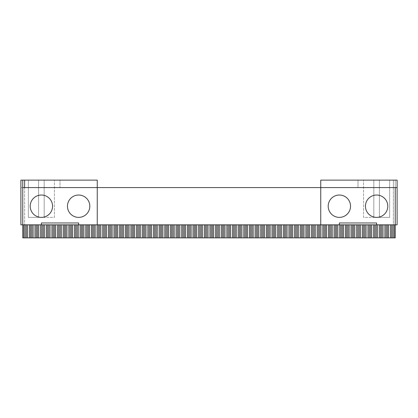 <?xml version="1.0" encoding="UTF-8"?>
<svg xmlns="http://www.w3.org/2000/svg" width="418" height="418" viewBox="0 0 418 418"><rect width="100%" height="100%" fill="white"/><g stroke="black" fill="none" stroke-linecap="round" stroke-linejoin="round"><path stroke-width="0.31" stroke-dasharray="2.09 1.57" d="M397.1 187.583L320.742 187.583L357.991 187.583L357.991 180.132L357.991 187.583L320.742 187.583L320.742 180.132L393.375 180.132L393.375 187.583L320.742 187.583L395.24 187.583L393.375 187.583L393.375 224.832L397.1 224.832L397.1 180.132L395.24 180.132L395.24 224.832L393.375 224.832L393.375 180.132L395.24 180.132L395.24 224.832L395.24 187.583L395.24 224.832L22.76 224.832L24.625 224.832L22.76 224.832L22.76 237.868L395.24 237.868L395.24 224.832L391.797 224.832L391.797 237.868M395.24 187.583L395.24 224.832L320.742 224.832L320.742 187.583L320.742 224.832L97.258 224.832L97.258 187.583L97.258 224.832L78.636 224.832L78.636 222.966L41.387 222.966L78.636 222.966L78.636 224.832L78.636 222.966L41.387 222.966L41.387 224.832L78.636 224.832M52.558 206.205A11.176 11.176 0 0 0 35.796 196.528A11.176 11.176 0 0 0 35.796 215.881A11.176 11.176 0 0 0 52.558 206.205M89.807 206.205A11.176 11.176 0 0 0 73.046 196.528A11.176 11.176 0 0 0 73.046 215.881A11.176 11.176 0 0 0 89.807 206.205M387.789 206.205A11.176 11.176 0 0 0 371.027 196.528A11.176 11.176 0 0 0 371.027 215.881A11.176 11.176 0 0 0 387.789 206.205M350.54 206.205A11.176 11.176 0 0 0 333.778 196.528A11.176 11.176 0 0 0 333.778 215.881A11.176 11.176 0 0 0 350.54 206.205M339.364 224.832L339.364 222.966L376.613 222.966L339.364 222.966L339.364 224.832L339.364 222.966L376.613 222.966L376.613 224.832M22.76 180.132L22.76 224.832L20.9 224.832L20.9 187.583L97.258 187.583L97.258 224.832M24.625 180.132L24.625 224.832L24.625 187.583L97.258 187.583L97.258 180.132L20.9 180.132L20.9 187.583L22.76 187.583L22.76 224.832L41.387 224.832L41.387 222.966L41.387 224.832M391.797 224.832L22.76 224.832L22.76 187.583L24.625 187.583M60.009 187.583L97.258 187.583L60.009 187.583L60.009 180.132L60.009 187.583M22.76 187.583L22.76 224.832L22.76 187.583L320.742 187.583L320.742 224.832M389.649 180.132L363.576 180.132L389.649 180.132L389.649 217.381L379.408 217.381L379.408 180.132L379.408 217.381L379.408 180.132L379.408 217.381L373.823 217.381L373.823 180.132L373.823 217.381L373.823 180.132L373.823 217.381L363.576 217.381L363.576 180.132L363.576 217.381L389.649 217.381L389.649 180.132M28.351 180.132L54.424 180.132L28.351 180.132L28.351 217.381L38.592 217.381L38.592 180.132L38.592 217.381L38.592 180.132L38.592 217.381L44.177 217.381L44.177 180.132L44.177 217.381L44.177 180.132L44.177 217.381L54.424 217.381L54.424 180.132L54.424 217.381L28.351 217.381L28.351 180.132M97.258 180.132L97.258 187.583L97.258 180.132M30.211 206.205A11.176 11.176 0 0 1 46.973 196.528A11.176 11.176 0 0 1 46.973 215.881A11.176 11.176 0 0 1 30.211 206.205A11.176 11.176 0 0 1 46.973 196.528A11.176 11.176 0 0 1 46.973 215.881A11.176 11.176 0 0 1 30.211 206.205M67.46 206.205A11.176 11.176 0 0 1 84.222 196.528A11.176 11.176 0 0 1 84.222 215.881A11.176 11.176 0 0 1 67.46 206.205A11.176 11.176 0 0 1 84.222 196.528A11.176 11.176 0 0 1 84.222 215.881A11.176 11.176 0 0 1 67.46 206.205M365.442 206.205A11.176 11.176 0 0 1 382.204 196.528A11.176 11.176 0 0 1 382.204 215.881A11.176 11.176 0 0 1 365.442 206.205A11.176 11.176 0 0 1 382.204 196.528A11.176 11.176 0 0 1 382.204 215.881A11.176 11.176 0 0 1 365.442 206.205M328.193 206.205A11.176 11.176 0 0 1 344.954 196.528A11.176 11.176 0 0 1 344.954 215.881A11.176 11.176 0 0 1 328.193 206.205A11.176 11.176 0 0 1 344.954 196.528A11.176 11.176 0 0 1 344.954 215.881A11.176 11.176 0 0 1 328.193 206.205M320.742 180.132L320.742 187.583L320.742 180.132M394.279 224.832L394.279 237.868M23.721 224.832L23.721 237.868M24.965 224.832L24.965 237.868M26.203 224.832L26.203 237.868M27.447 224.832L27.447 237.868M29.364 224.832L29.364 237.868M30.608 224.832L30.608 237.868M31.846 224.832L31.846 237.868M33.09 224.832L33.09 237.868M35.008 224.832L35.008 237.868M36.251 224.832L36.251 237.868M37.495 224.832L37.495 237.868M38.733 224.832L38.733 237.868M40.65 224.832L40.65 237.868M41.894 224.832L41.894 237.868M43.138 224.832L43.138 237.868M44.376 224.832L44.376 237.868M46.293 224.832L46.293 237.868M47.537 224.832L47.537 237.868M48.781 224.832L48.781 237.868M50.019 224.832L50.019 237.868M51.942 224.832L51.942 237.868M53.18 224.832L53.18 237.868M54.424 224.832L54.424 237.868M55.662 224.832L55.662 237.868M57.585 224.832L57.585 237.868M58.823 224.832L58.823 237.868M60.067 224.832L60.067 237.868M61.31 224.832L61.31 237.868M63.228 224.832L63.228 237.868M64.466 224.832L64.466 237.868M65.71 224.832L65.71 237.868M66.953 224.832L66.953 237.868M68.871 224.832L68.871 237.868M70.114 224.832L70.114 237.868M71.353 224.832L71.353 237.868M72.596 224.832L72.596 237.868M74.514 224.832L74.514 237.868M75.757 224.832L75.757 237.868M76.996 224.832L76.996 237.868M78.239 224.832L78.239 237.868M80.157 224.832L80.157 237.868M81.4 224.832L81.4 237.868M82.639 224.832L82.639 237.868M83.882 224.832L83.882 237.868M85.8 224.832L85.8 237.868M87.043 224.832L87.043 237.868M88.282 224.832L88.282 237.868M89.525 224.832L89.525 237.868M91.443 224.832L91.443 237.868M92.686 224.832L92.686 237.868M93.93 224.832L93.93 237.868M95.168 224.832L95.168 237.868M97.086 224.832L97.086 237.868M98.329 224.832L98.329 237.868M99.573 224.832L99.573 237.868M100.811 224.832L100.811 237.868M102.734 224.832L102.734 237.868M103.972 224.832L103.972 237.868M105.216 224.832L105.216 237.868M106.454 224.832L106.454 237.868M108.377 224.832L108.377 237.868M109.615 224.832L109.615 237.868M110.859 224.832L110.859 237.868M112.102 224.832L112.102 237.868M114.02 224.832L114.02 237.868M115.258 224.832L115.258 237.868M116.502 224.832L116.502 237.868M117.745 224.832L117.745 237.868M119.663 224.832L119.663 237.868M120.906 224.832L120.906 237.868M122.145 224.832L122.145 237.868M123.388 224.832L123.388 237.868M125.306 224.832L125.306 237.868M126.549 224.832L126.549 237.868M127.788 224.832L127.788 237.868M129.031 224.832L129.031 237.868M130.949 224.832L130.949 237.868M132.192 224.832L132.192 237.868M133.431 224.832L133.431 237.868M134.674 224.832L134.674 237.868M136.592 224.832L136.592 237.868M137.835 224.832L137.835 237.868M139.074 224.832L139.074 237.868M140.317 224.832L140.317 237.868M142.235 224.832L142.235 237.868M143.478 224.832L143.478 237.868M144.722 224.832L144.722 237.868M145.96 224.832L145.96 237.868M147.878 224.832L147.878 237.868M149.121 224.832L149.121 237.868M150.365 224.832L150.365 237.868M151.603 224.832L151.603 237.868M153.526 224.832L153.526 237.868M154.764 224.832L154.764 237.868M156.008 224.832L156.008 237.868M157.246 224.832L157.246 237.868M159.169 224.832L159.169 237.868M160.407 224.832L160.407 237.868M161.651 224.832L161.651 237.868M162.895 224.832L162.895 237.868M164.812 224.832L164.812 237.868M166.05 224.832L166.05 237.868M167.294 224.832L167.294 237.868M168.538 224.832L168.538 237.868M170.455 224.832L170.455 237.868M171.694 224.832L171.694 237.868M172.937 224.832L172.937 237.868M174.181 224.832L174.181 237.868M176.098 224.832L176.098 237.868M177.342 224.832L177.342 237.868M178.58 224.832L178.58 237.868M179.824 224.832L179.824 237.868M181.741 224.832L181.741 237.868M182.985 224.832L182.985 237.868M184.223 224.832L184.223 237.868M185.467 224.832L185.467 237.868M187.384 224.832L187.384 237.868M188.628 224.832L188.628 237.868M189.866 224.832L189.866 237.868M191.11 224.832L191.11 237.868M193.027 224.832L193.027 237.868M194.271 224.832L194.271 237.868M195.514 224.832L195.514 237.868M196.753 224.832L196.753 237.868M198.67 224.832L198.67 237.868M199.914 224.832L199.914 237.868M201.157 224.832L201.157 237.868M202.396 224.832L202.396 237.868M204.318 224.832L204.318 237.868M205.557 224.832L205.557 237.868M206.8 224.832L206.8 237.868M208.039 224.832L208.039 237.868M209.961 224.832L209.961 237.868M211.2 224.832L211.2 237.868M212.443 224.832L212.443 237.868M213.682 224.832L213.682 237.868M215.604 224.832L215.604 237.868M216.843 224.832L216.843 237.868M218.086 224.832L218.086 237.868M219.33 224.832L219.33 237.868M221.247 224.832L221.247 237.868M222.486 224.832L222.486 237.868M223.729 224.832L223.729 237.868M224.973 224.832L224.973 237.868M226.89 224.832L226.89 237.868M228.134 224.832L228.134 237.868M229.372 224.832L229.372 237.868M230.616 224.832L230.616 237.868M232.533 224.832L232.533 237.868M233.777 224.832L233.777 237.868M235.015 224.832L235.015 237.868M236.259 224.832L236.259 237.868M238.176 224.832L238.176 237.868M239.42 224.832L239.42 237.868M240.658 224.832L240.658 237.868M241.902 224.832L241.902 237.868M243.819 224.832L243.819 237.868M245.063 224.832L245.063 237.868M246.306 224.832L246.306 237.868M247.545 224.832L247.545 237.868M249.462 224.832L249.462 237.868M250.706 224.832L250.706 237.868M251.949 224.832L251.949 237.868M253.188 224.832L253.188 237.868M255.105 224.832L255.105 237.868M256.349 224.832L256.349 237.868M257.592 224.832L257.592 237.868M258.831 224.832L258.831 237.868M260.754 224.832L260.754 237.868M261.992 224.832L261.992 237.868M263.236 224.832L263.236 237.868M264.474 224.832L264.474 237.868M266.397 224.832L266.397 237.868M267.635 224.832L267.635 237.868M268.878 224.832L268.878 237.868M270.122 224.832L270.122 237.868M272.04 224.832L272.04 237.868M273.278 224.832L273.278 237.868M274.521 224.832L274.521 237.868M275.765 224.832L275.765 237.868M277.683 224.832L277.683 237.868M278.926 224.832L278.926 237.868M280.165 224.832L280.165 237.868M281.408 224.832L281.408 237.868M283.326 224.832L283.326 237.868M284.569 224.832L284.569 237.868M285.808 224.832L285.808 237.868M287.051 224.832L287.051 237.868M288.969 224.832L288.969 237.868M290.212 224.832L290.212 237.868M291.45 224.832L291.45 237.868M292.694 224.832L292.694 237.868M294.612 224.832L294.612 237.868M295.855 224.832L295.855 237.868M297.094 224.832L297.094 237.868M298.337 224.832L298.337 237.868M300.255 224.832L300.255 237.868M301.498 224.832L301.498 237.868M302.742 224.832L302.742 237.868M303.98 224.832L303.98 237.868M305.898 224.832L305.898 237.868M307.141 224.832L307.141 237.868M308.385 224.832L308.385 237.868M309.623 224.832L309.623 237.868M311.546 224.832L311.546 237.868M312.784 224.832L312.784 237.868M314.028 224.832L314.028 237.868M315.266 224.832L315.266 237.868M317.189 224.832L317.189 237.868M318.427 224.832L318.427 237.868M319.671 224.832L319.671 237.868M320.914 224.832L320.914 237.868M322.832 224.832L322.832 237.868M324.07 224.832L324.07 237.868M325.314 224.832L325.314 237.868M326.557 224.832L326.557 237.868M328.475 224.832L328.475 237.868M329.718 224.832L329.718 237.868M330.957 224.832L330.957 237.868M332.2 224.832L332.2 237.868M334.118 224.832L334.118 237.868M335.361 224.832L335.361 237.868M336.6 224.832L336.6 237.868M337.843 224.832L337.843 237.868M339.761 224.832L339.761 237.868M341.004 224.832L341.004 237.868M342.243 224.832L342.243 237.868M343.486 224.832L343.486 237.868M345.404 224.832L345.404 237.868M346.647 224.832L346.647 237.868M347.886 224.832L347.886 237.868M349.129 224.832L349.129 237.868M351.047 224.832L351.047 237.868M352.29 224.832L352.29 237.868M353.534 224.832L353.534 237.868M354.772 224.832L354.772 237.868M356.69 224.832L356.69 237.868M357.933 224.832L357.933 237.868M359.177 224.832L359.177 237.868M360.415 224.832L360.415 237.868M362.338 224.832L362.338 237.868M363.576 224.832L363.576 237.868M364.82 224.832L364.82 237.868M366.058 224.832L366.058 237.868M367.981 224.832L367.981 237.868M369.219 224.832L369.219 237.868M370.463 224.832L370.463 237.868M371.706 224.832L371.706 237.868M373.624 224.832L373.624 237.868M374.862 224.832L374.862 237.868M376.106 224.832L376.106 237.868M377.349 224.832L377.349 237.868M379.267 224.832L379.267 237.868M380.505 224.832L380.505 237.868M381.749 224.832L381.749 237.868M382.992 224.832L382.992 237.868M384.91 224.832L384.91 237.868M386.154 224.832L386.154 237.868M387.392 224.832L387.392 237.868M388.635 224.832L388.635 237.868M390.553 224.832L390.553 237.868M393.035 224.832L393.035 237.868"/><path stroke-width="0.63" d="M23.721 224.832L23.721 237.868L22.76 237.868L22.76 224.832L97.258 224.832L97.258 187.583L22.76 187.583L22.76 224.832L20.9 224.832L20.9 180.132L22.76 180.132L22.76 187.583M395.24 187.583L395.24 224.832L397.1 224.832L397.1 187.583L320.742 187.583L320.742 224.832L97.258 224.832M394.279 224.832L394.279 237.868L395.24 237.868L395.24 224.832L320.742 224.832M41.387 224.832L41.387 222.966L78.636 222.966L78.636 224.832M397.1 187.583L397.1 180.132L320.742 180.132L320.742 187.583L97.258 187.583L97.258 180.132L22.76 180.132M376.613 224.832L376.613 222.966L339.364 222.966L339.364 224.832M394.279 237.868L391.797 237.868L391.797 224.832M393.035 224.832L393.035 237.868M390.553 224.832L390.553 237.868L391.797 237.868M390.553 237.868L386.154 237.868L386.154 224.832M388.635 224.832L388.635 237.868M387.392 224.832L387.392 237.868M384.91 224.832L384.91 237.868L386.154 237.868M384.91 237.868L380.505 237.868L380.505 224.832M382.992 224.832L382.992 237.868M381.749 224.832L381.749 237.868M379.267 224.832L379.267 237.868L380.505 237.868M379.267 237.868L374.862 237.868L374.862 224.832M377.349 224.832L377.349 237.868M376.106 224.832L376.106 237.868M373.624 224.832L373.624 237.868L374.862 237.868M373.624 237.868L369.219 237.868L369.219 224.832M371.706 224.832L371.706 237.868M370.463 224.832L370.463 237.868M367.981 224.832L367.981 237.868L369.219 237.868M367.981 237.868L363.576 237.868L363.576 224.832M366.058 224.832L366.058 237.868M364.82 224.832L364.82 237.868M362.338 224.832L362.338 237.868L363.576 237.868M362.338 237.868L357.933 237.868L357.933 224.832M360.415 224.832L360.415 237.868M359.177 224.832L359.177 237.868M356.69 224.832L356.69 237.868L357.933 237.868M356.69 237.868L352.29 237.868L352.29 224.832M354.772 224.832L354.772 237.868M353.534 224.832L353.534 237.868M351.047 224.832L351.047 237.868L352.29 237.868M351.047 237.868L346.647 237.868L346.647 224.832M349.129 224.832L349.129 237.868M347.886 224.832L347.886 237.868M345.404 224.832L345.404 237.868L346.647 237.868M345.404 237.868L341.004 237.868L341.004 224.832M343.486 224.832L343.486 237.868M342.243 224.832L342.243 237.868M339.761 224.832L339.761 237.868L341.004 237.868M339.761 237.868L335.361 237.868L335.361 224.832M337.843 224.832L337.843 237.868M336.6 224.832L336.6 237.868M334.118 224.832L334.118 237.868L335.361 237.868M334.118 237.868L329.718 237.868L329.718 224.832M332.2 224.832L332.2 237.868M330.957 224.832L330.957 237.868M328.475 224.832L328.475 237.868L329.718 237.868M328.475 237.868L324.07 237.868L324.07 224.832M326.557 224.832L326.557 237.868M325.314 224.832L325.314 237.868M322.832 224.832L322.832 237.868L324.07 237.868M322.832 237.868L318.427 237.868L318.427 224.832M320.914 224.832L320.914 237.868M319.671 224.832L319.671 237.868M317.189 224.832L317.189 237.868L318.427 237.868M317.189 237.868L312.784 237.868L312.784 224.832M315.266 224.832L315.266 237.868M314.028 224.832L314.028 237.868M311.546 224.832L311.546 237.868L312.784 237.868M311.546 237.868L307.141 237.868L307.141 224.832M309.623 224.832L309.623 237.868M308.385 224.832L308.385 237.868M305.898 224.832L305.898 237.868L307.141 237.868M305.898 237.868L301.498 237.868L301.498 224.832M303.98 224.832L303.98 237.868M302.742 224.832L302.742 237.868M300.255 224.832L300.255 237.868L301.498 237.868M300.255 237.868L295.855 237.868L295.855 224.832M298.337 224.832L298.337 237.868M297.094 224.832L297.094 237.868M294.612 224.832L294.612 237.868L295.855 237.868M294.612 237.868L290.212 237.868L290.212 224.832M292.694 224.832L292.694 237.868M291.45 224.832L291.45 237.868M288.969 224.832L288.969 237.868L290.212 237.868M288.969 237.868L284.569 237.868L284.569 224.832M287.051 224.832L287.051 237.868M285.808 224.832L285.808 237.868M283.326 224.832L283.326 237.868L284.569 237.868M283.326 237.868L278.926 237.868L278.926 224.832M281.408 224.832L281.408 237.868M280.165 224.832L280.165 237.868M277.683 224.832L277.683 237.868L278.926 237.868M277.683 237.868L273.278 237.868L273.278 224.832M275.765 224.832L275.765 237.868M274.521 224.832L274.521 237.868M272.04 224.832L272.04 237.868L273.278 237.868M272.04 237.868L267.635 237.868L267.635 224.832M270.122 224.832L270.122 237.868M268.878 224.832L268.878 237.868M266.397 224.832L266.397 237.868L267.635 237.868M266.397 237.868L261.992 237.868L261.992 224.832M264.474 224.832L264.474 237.868M263.236 224.832L263.236 237.868M260.754 224.832L260.754 237.868L261.992 237.868M260.754 237.868L256.349 237.868L256.349 224.832M258.831 224.832L258.831 237.868M257.592 224.832L257.592 237.868M255.105 224.832L255.105 237.868L256.349 237.868M255.105 237.868L250.706 237.868L250.706 224.832M253.188 224.832L253.188 237.868M251.949 224.832L251.949 237.868M249.462 224.832L249.462 237.868L250.706 237.868M249.462 237.868L245.063 237.868L245.063 224.832M247.545 224.832L247.545 237.868M246.306 224.832L246.306 237.868M243.819 224.832L243.819 237.868L245.063 237.868M243.819 237.868L239.42 237.868L239.42 224.832M241.902 224.832L241.902 237.868M240.658 224.832L240.658 237.868M238.176 224.832L238.176 237.868L239.42 237.868M238.176 237.868L233.777 237.868L233.777 224.832M236.259 224.832L236.259 237.868M235.015 224.832L235.015 237.868M232.533 224.832L232.533 237.868L233.777 237.868M232.533 237.868L228.134 237.868L228.134 224.832M230.616 224.832L230.616 237.868M229.372 224.832L229.372 237.868M226.89 224.832L226.89 237.868L228.134 237.868M226.89 237.868L222.486 237.868L222.486 224.832M224.973 224.832L224.973 237.868M223.729 224.832L223.729 237.868M221.247 224.832L221.247 237.868L222.486 237.868M221.247 237.868L216.843 237.868L216.843 224.832M219.33 224.832L219.33 237.868M218.086 224.832L218.086 237.868M215.604 224.832L215.604 237.868L216.843 237.868M215.604 237.868L211.2 237.868L211.2 224.832M213.682 224.832L213.682 237.868M212.443 224.832L212.443 237.868M209.961 224.832L209.961 237.868L211.2 237.868M209.961 237.868L205.557 237.868L205.557 224.832M208.039 224.832L208.039 237.868M206.8 224.832L206.8 237.868M204.318 224.832L204.318 237.868L205.557 237.868M204.318 237.868L199.914 237.868L199.914 224.832M202.396 224.832L202.396 237.868M201.157 224.832L201.157 237.868M198.67 224.832L198.67 237.868L199.914 237.868M198.67 237.868L194.271 237.868L194.271 224.832M196.753 224.832L196.753 237.868M195.514 224.832L195.514 237.868M193.027 224.832L193.027 237.868L194.271 237.868M193.027 237.868L188.628 237.868L188.628 224.832M191.11 224.832L191.11 237.868M189.866 224.832L189.866 237.868M187.384 224.832L187.384 237.868L188.628 237.868M187.384 237.868L182.985 237.868L182.985 224.832M185.467 224.832L185.467 237.868M184.223 224.832L184.223 237.868M181.741 224.832L181.741 237.868L182.985 237.868M181.741 237.868L177.342 237.868L177.342 224.832M179.824 224.832L179.824 237.868M178.58 224.832L178.58 237.868M176.098 224.832L176.098 237.868L177.342 237.868M176.098 237.868L171.694 237.868L171.694 224.832M174.181 224.832L174.181 237.868M172.937 224.832L172.937 237.868M170.455 224.832L170.455 237.868L171.694 237.868M170.455 237.868L166.05 237.868L166.05 224.832M168.538 224.832L168.538 237.868M167.294 224.832L167.294 237.868M164.812 224.832L164.812 237.868L166.05 237.868M164.812 237.868L160.407 237.868L160.407 224.832M162.895 224.832L162.895 237.868M161.651 224.832L161.651 237.868M159.169 224.832L159.169 237.868L160.407 237.868M159.169 237.868L154.764 237.868L154.764 224.832M157.246 224.832L157.246 237.868M156.008 224.832L156.008 237.868M153.526 224.832L153.526 237.868L154.764 237.868M153.526 237.868L149.121 237.868L149.121 224.832M151.603 224.832L151.603 237.868M150.365 224.832L150.365 237.868M147.878 224.832L147.878 237.868L149.121 237.868M147.878 237.868L143.478 237.868L143.478 224.832M145.96 224.832L145.96 237.868M144.722 224.832L144.722 237.868M142.235 224.832L142.235 237.868L143.478 237.868M142.235 237.868L137.835 237.868L137.835 224.832M140.317 224.832L140.317 237.868M139.074 224.832L139.074 237.868M136.592 224.832L136.592 237.868L137.835 237.868M136.592 237.868L132.192 237.868L132.192 224.832M134.674 224.832L134.674 237.868M133.431 224.832L133.431 237.868M130.949 224.832L130.949 237.868L132.192 237.868M130.949 237.868L126.549 237.868L126.549 224.832M129.031 224.832L129.031 237.868M127.788 224.832L127.788 237.868M125.306 224.832L125.306 237.868L126.549 237.868M125.306 237.868L120.906 237.868L120.906 224.832M123.388 224.832L123.388 237.868M122.145 224.832L122.145 237.868M119.663 224.832L119.663 237.868L120.906 237.868M119.663 237.868L115.258 237.868L115.258 224.832M117.745 224.832L117.745 237.868M116.502 224.832L116.502 237.868M114.02 224.832L114.02 237.868L115.258 237.868M114.02 237.868L109.615 237.868L109.615 224.832M112.102 224.832L112.102 237.868M110.859 224.832L110.859 237.868M108.377 224.832L108.377 237.868L109.615 237.868M108.377 237.868L103.972 237.868L103.972 224.832M106.454 224.832L106.454 237.868M105.216 224.832L105.216 237.868M102.734 224.832L102.734 237.868L103.972 237.868M102.734 237.868L98.329 237.868L98.329 224.832M100.811 224.832L100.811 237.868M99.573 224.832L99.573 237.868M97.086 224.832L97.086 237.868L98.329 237.868M97.086 237.868L92.686 237.868L92.686 224.832M95.168 224.832L95.168 237.868M93.93 224.832L93.93 237.868M91.443 224.832L91.443 237.868L92.686 237.868M91.443 237.868L87.043 237.868L87.043 224.832M89.525 224.832L89.525 237.868M88.282 224.832L88.282 237.868M85.8 224.832L85.8 237.868L87.043 237.868M85.8 237.868L81.4 237.868L81.4 224.832M83.882 224.832L83.882 237.868M82.639 224.832L82.639 237.868M80.157 224.832L80.157 237.868L81.4 237.868M80.157 237.868L75.757 237.868L75.757 224.832M78.239 224.832L78.239 237.868M76.996 224.832L76.996 237.868M74.514 224.832L74.514 237.868L75.757 237.868M74.514 237.868L70.114 237.868L70.114 224.832M72.596 224.832L72.596 237.868M71.353 224.832L71.353 237.868M68.871 224.832L68.871 237.868L70.114 237.868M68.871 237.868L64.466 237.868L64.466 224.832M66.953 224.832L66.953 237.868M65.71 224.832L65.71 237.868M63.228 224.832L63.228 237.868L64.466 237.868M63.228 237.868L58.823 237.868L58.823 224.832M61.31 224.832L61.31 237.868M60.067 224.832L60.067 237.868M57.585 224.832L57.585 237.868L58.823 237.868M57.585 237.868L53.18 237.868L53.18 224.832M55.662 224.832L55.662 237.868M54.424 224.832L54.424 237.868M51.942 224.832L51.942 237.868L53.18 237.868M51.942 237.868L47.537 237.868L47.537 224.832M50.019 224.832L50.019 237.868M48.781 224.832L48.781 237.868M46.293 224.832L46.293 237.868L47.537 237.868M46.293 237.868L41.894 237.868L41.894 224.832M44.376 224.832L44.376 237.868M43.138 224.832L43.138 237.868M40.65 224.832L40.65 237.868L41.894 237.868M40.65 237.868L36.251 237.868L36.251 224.832M38.733 224.832L38.733 237.868M37.495 224.832L37.495 237.868M35.008 224.832L35.008 237.868L36.251 237.868M35.008 237.868L30.608 237.868L30.608 224.832M33.09 224.832L33.09 237.868M31.846 224.832L31.846 237.868M29.364 224.832L29.364 237.868L30.608 237.868M29.364 237.868L24.965 237.868L24.965 224.832M27.447 224.832L27.447 237.868M26.203 224.832L26.203 237.868M23.721 237.868L24.965 237.868M24.625 187.583L24.625 180.132M52.558 206.205A11.176 11.176 0 0 0 35.796 196.528A11.176 11.176 0 0 0 35.796 215.881A11.176 11.176 0 0 0 52.558 206.205M89.807 206.205A11.176 11.176 0 0 0 73.046 196.528A11.176 11.176 0 0 0 73.046 215.881A11.176 11.176 0 0 0 89.807 206.205M387.789 206.205A11.176 11.176 0 0 0 371.027 196.528A11.176 11.176 0 0 0 371.027 215.881A11.176 11.176 0 0 0 387.789 206.205M350.54 206.205A11.176 11.176 0 0 0 333.778 196.528A11.176 11.176 0 0 0 333.778 215.881A11.176 11.176 0 0 0 350.54 206.205"/></g></svg>
